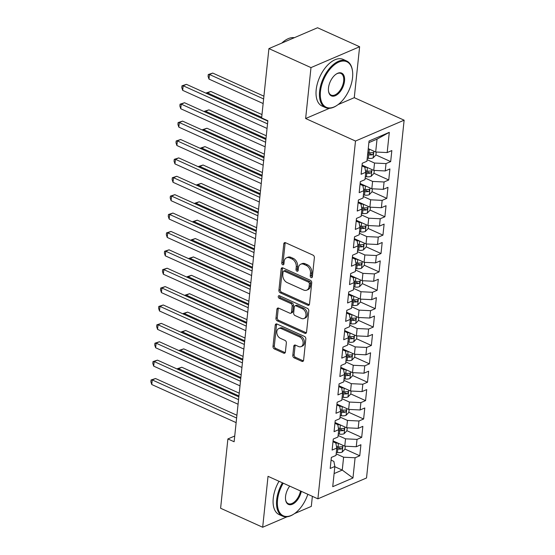 <?xml version="1.0" encoding="UTF-8"?>
<svg xmlns="http://www.w3.org/2000/svg" width="555" height="555" viewBox="0 0 555 555"><rect width="100%" height="100%" fill="white"/><g stroke="black" fill="none" stroke-linecap="round" stroke-linejoin="round"><path stroke-width="0.83" d="M311.161 277.597A1.408 1.006 -113.2 0 0 311.848 277.625A1.408 1.006 -113.2 0 0 312.368 276.813L314.38 257.638A2.012 1.436 -113.2 0 0 313.041 255.147L285.513 242.715A2.012 1.436 -113.2 0 0 284.528 242.674A2.012 1.436 -113.2 0 0 283.792 243.832L281.774 263.008A1.408 1.006 -113.2 0 0 282.71 264.749A1.408 1.006 -113.2 0 0 283.397 264.784A1.408 1.006 -113.2 0 0 283.917 263.972L284.174 261.488A6.431 4.606 -113.2 0 1 286.54 257.791A6.431 4.606 -113.2 0 1 289.675 257.922L291.972 258.963A6.431 4.606 -113.2 0 1 296.259 266.948L296.002 269.425A1.408 1.006 -113.2 0 0 296.939 271.173A1.408 1.006 -113.2 0 0 297.626 271.201A1.408 1.006 -113.2 0 0 298.139 270.396L298.403 267.912A6.431 4.606 -113.2 0 1 300.761 264.208A6.431 4.606 -113.2 0 1 303.904 264.346L306.2 265.38A6.431 4.606 -113.2 0 1 310.488 273.365L310.224 275.849A1.408 1.006 -113.2 0 0 311.161 277.597M292.811 355.373A2.012 1.436 -113.2 0 0 294.157 357.864L301.878 361.354A2.012 1.436 -113.2 0 0 302.857 361.395A2.012 1.436 -113.2 0 0 303.599 360.237L305.833 338.945A2.012 1.436 -113.2 0 0 304.494 336.448L276.966 324.016A2.012 1.436 -113.2 0 0 275.981 323.974A2.012 1.436 -113.2 0 0 275.245 325.133L273.004 346.431A2.012 1.436 -113.2 0 0 274.343 348.922L283.674 353.133A2.012 1.436 -113.2 0 0 284.659 353.181A2.012 1.436 -113.2 0 0 285.395 352.023L286.352 342.907A2.012 1.436 -113.2 0 0 285.013 340.409L280.386 338.321A5.377 3.85 -113.2 0 1 276.862 333.319A5.377 3.85 -113.2 0 1 278.776 328.553A5.377 3.85 -113.2 0 1 281.399 328.671L299.527 336.85A5.377 3.85 -113.2 0 1 303.051 341.852A5.377 3.85 -113.2 0 1 301.136 346.618A5.377 3.85 -113.2 0 1 298.514 346.507L295.489 345.141A2.012 1.436 -113.2 0 0 294.511 345.099A2.012 1.436 -113.2 0 0 293.775 346.258L292.811 355.373L294.129 354.805A2.012 1.436 -113.2 0 0 295.468 357.302L303.19 360.792A2.012 1.436 -113.2 0 0 303.412 360.868M234.127 441.752L267.864 120.733L261.634 117.924L268.918 48.604L310.987 67.599L305.638 118.527L355.498 141.039L317.897 498.834L268.03 476.322L262.675 527.25L220.606 508.255L227.89 438.943L234.127 441.752M307.775 305.229A2.012 1.436 -113.2 0 0 308.76 305.271A2.012 1.436 -113.2 0 0 309.496 304.112L311.737 282.814A2.012 1.436 -113.2 0 0 310.398 280.324L282.863 267.892A2.012 1.436 -113.2 0 0 281.885 267.85A2.012 1.436 -113.2 0 0 281.142 269.008L278.908 290.3A2.012 1.436 -113.2 0 0 280.247 292.797L307.775 305.229L309.093 304.66A2.012 1.436 -113.2 0 0 309.308 304.744M308.788 310.876L306.547 332.174A2.012 1.436 -113.2 0 1 305.812 333.333A2.012 1.436 -113.2 0 1 304.827 333.291L277.299 320.859A2.012 1.436 -113.2 0 1 275.953 318.362L276.917 309.253A2.012 1.436 -113.2 0 1 277.653 308.094A2.012 1.436 -113.2 0 1 278.631 308.136L289.8 313.18A2.012 1.436 -113.2 0 0 290.778 313.221A2.012 1.436 -113.2 0 0 291.521 312.063L292.152 306.02A2.012 1.436 -113.2 0 0 290.813 303.523L279.193 298.278A1.408 1.006 -113.2 0 1 278.263 296.967A1.408 1.006 -113.2 0 1 278.77 295.718A1.408 1.006 -113.2 0 1 279.456 295.746L307.442 308.386A2.012 1.436 -113.2 0 1 308.788 310.876M355.498 141.039L404.13 120.185L366.529 477.973L317.897 498.834M375.908 154.921L390.678 161.595L391.837 150.565L387.175 152.563L389.298 132.34L369.054 141.019L366.931 161.241L362.262 163.246L361.104 174.277L365.773 172.279L365.003 179.633L360.334 181.631L359.175 192.661L363.837 190.663L363.067 198.017L358.398 200.015L357.24 211.046L361.909 209.048L361.132 216.401L356.47 218.406L355.311 229.437L359.973 227.432L359.203 234.786L354.534 236.791L353.375 247.821L358.044 245.816L357.267 253.177L352.605 255.175L351.447 266.206L356.109 264.208L355.339 271.561L350.67 273.56L349.511 284.59L354.18 282.592L353.403 289.946L348.741 291.944L347.576 302.981L352.245 300.976L351.475 308.33L346.806 310.335L345.647 321.366L350.316 319.361L349.539 326.722L344.877 328.72L343.712 339.75L348.38 337.752L347.61 345.106L342.941 347.104L341.783 358.135L346.445 356.137L345.675 363.49L341.006 365.488L339.847 376.526L344.516 374.521L343.739 381.875L339.077 383.88L337.919 394.91L342.581 392.905L341.811 400.259L337.142 402.264L335.983 413.295L340.652 411.297L339.875 418.65L335.213 420.648L334.054 431.679L338.716 429.681L337.946 437.035L333.277 439.033L332.119 450.07L336.788 448.065L336.011 455.419L331.349 457.424L330.19 468.455L334.852 466.45L333.881 461.385L331.064 460.116M390.678 161.595L386.016 163.593L385.239 170.947L373.751 170.392L362.068 165.119M373.973 173.313L388.75 179.98L389.908 168.949L385.239 170.947M388.75 179.98L384.081 181.984L383.311 189.338L371.815 188.776L360.139 183.504M372.044 191.697L386.814 198.364L387.973 187.333L383.311 189.338M386.814 198.364L382.152 200.369L381.375 207.723L369.887 207.161L358.204 201.888M370.109 210.081L384.886 216.755L386.044 205.718L381.375 207.723M384.886 216.755L380.217 218.753L379.447 226.107L367.951 225.545L356.268 220.273M368.173 228.466L382.95 235.14L384.109 224.109L379.447 226.107M382.95 235.14L378.281 237.138L377.511 244.491L366.022 243.936L354.34 238.664M366.244 246.857L381.014 253.524L382.18 242.493L377.511 244.491M381.014 253.524L376.352 255.522L375.575 262.883L364.087 262.321L352.404 257.048M364.309 265.241L379.086 271.908L380.244 260.878L375.575 262.883M379.086 271.908L374.417 273.913L373.647 281.267L362.158 280.705L350.476 275.433M362.38 283.626L377.15 290.3L378.309 279.262L373.647 281.267M377.15 290.3L372.488 292.298L371.711 299.651L360.223 299.089L348.54 293.817M360.445 302.01L375.222 308.684L376.38 297.653L371.711 299.651M375.222 308.684L370.553 310.682L369.783 318.036L358.287 317.481L346.611 312.208M358.516 320.401L373.286 327.068L374.445 316.038L369.783 318.036M373.286 327.068L368.624 329.066L367.847 336.427L356.359 335.865L344.676 330.593M356.581 338.786L371.357 345.453L372.516 334.422L367.847 336.427M371.357 345.453L366.688 347.458L365.918 354.811L354.423 354.25L342.747 348.977M354.652 357.17L369.422 363.837L370.58 352.807L365.918 354.811M369.422 363.837L364.76 365.842L363.983 373.196L352.494 372.634L340.812 367.361M352.716 375.555L367.493 382.228L368.652 371.198L363.983 373.196M367.493 382.228L362.824 384.226L362.054 391.58L350.559 391.025L338.883 385.746M350.781 393.946L365.558 400.613L366.716 389.582L362.054 391.58M365.558 400.613L360.889 402.611L360.119 409.965L348.63 409.41L336.947 404.137M348.852 412.33L363.622 418.997L364.788 407.967L360.119 409.965M363.622 418.997L358.96 421.002L358.183 428.356L346.695 427.794L335.012 422.521M346.917 430.715L361.693 437.382L362.852 426.351L358.183 428.356M361.693 437.382L357.025 439.387L356.254 446.74L344.766 446.178L333.083 440.906M344.988 449.099L359.758 455.773L360.916 444.735L356.254 446.74M359.758 455.773L355.096 457.771L352.966 477.994L332.729 486.679L334.852 466.45M332.993 441.724L335.81 442.994L336.788 448.065M334.825 466.727L342.255 470.085L343.607 457.209L336.177 453.858M355.096 457.771L343.607 457.209M352.966 477.994L342.255 470.085L334.103 473.575M334.929 423.34L337.745 424.61L338.716 429.681M344.766 446.178L345.536 438.825L338.106 435.474M357.025 439.387L345.536 438.825M336.864 404.956L339.674 406.225L340.652 411.297M346.695 427.794L347.472 420.44L340.042 417.089M358.96 421.002L347.472 420.44M338.793 386.571L341.609 387.841L342.581 392.905M348.63 409.41L349.4 402.056L341.977 398.698M360.889 402.611L349.4 402.056M340.728 368.18L343.538 369.457L344.516 374.521M350.559 391.025L351.336 383.671L343.906 380.314M362.824 384.226L351.336 383.671M342.657 349.796L345.474 351.065L346.445 356.137M352.494 372.634L353.264 365.28L345.841 361.929M364.76 365.842L353.264 365.28M344.593 331.411L347.402 332.681L348.38 337.752M354.423 354.25L355.2 346.896L347.77 343.545M366.688 347.458L355.2 346.896M346.521 313.027L349.338 314.296L350.316 319.361M356.359 335.865L357.129 328.511L349.705 325.154M368.624 329.066L357.129 328.511M348.457 294.636L351.266 295.912L352.245 300.976M358.287 317.481L359.064 310.127L351.634 306.769M370.553 310.682L359.064 310.127M350.385 276.251L353.202 277.521L354.18 282.592M360.223 299.089L360.993 291.736L353.57 288.385M372.488 292.298L360.993 291.736M352.321 257.867L355.138 259.136L356.109 264.208M362.158 280.705L362.928 273.351L355.498 270.001M374.417 273.913L362.928 273.351M354.25 239.482L357.066 240.752L358.044 245.816M364.087 262.321L364.864 254.967L357.434 251.616M376.352 255.522L364.864 254.967M356.185 221.098L359.002 222.368L359.973 227.432M366.022 243.936L366.793 236.583L359.369 233.225M378.281 237.138L366.793 236.583M358.121 202.707L360.93 203.976L361.909 209.048M367.951 225.545L368.728 218.191L361.298 214.84M380.217 218.753L368.728 218.191M360.049 184.322L362.866 185.592L363.837 190.663M369.887 207.161L370.657 199.807L363.234 196.456M382.152 200.369L370.657 199.807M361.985 165.938L364.795 167.208L365.773 172.279M371.815 188.776L372.592 181.423L365.162 178.072M384.081 181.984L372.592 181.423M373.751 170.392L374.521 163.038L367.098 159.68M386.016 163.593L374.521 163.038M234.73 436.008L227.89 438.943M262.675 527.25L287.067 516.788M294.518 513.597L311.306 506.396L312.368 496.337M338.057 104.624L354.27 97.673L359.619 46.745L310.987 67.599M359.619 46.745L317.55 27.75L268.918 48.604M354.27 97.673L404.13 120.185M387.175 152.563L375.679 152.008L377.032 139.132L368.888 142.628M375.679 152.008L368.256 148.65M389.298 132.34L377.032 139.132M305.638 118.527L329.497 108.294M312.34 276.959A1.408 1.006 -113.2 0 1 311.535 275.287L311.799 272.803A6.431 4.606 -113.2 0 0 307.512 264.818L306.2 265.38M300.761 264.208L302.073 263.646A6.431 4.606 -113.2 0 1 305.215 263.785L307.512 264.818M286.54 257.791L287.851 257.229A6.431 4.606 -113.2 0 1 290.993 257.36L293.29 258.394A6.431 4.606 -113.2 0 1 297.577 266.379L297.313 268.863A1.408 1.006 -113.2 0 0 298.118 270.542M285.291 242.639A2.012 1.436 -113.2 0 0 285.103 243.263L283.092 262.439A1.408 1.006 -113.2 0 0 283.896 264.118M282.641 267.808A2.012 1.436 -113.2 0 0 282.46 268.44L280.219 289.738A2.012 1.436 -113.2 0 0 281.558 292.235L309.093 304.66M309.385 283.834A1.408 1.006 -113.2 0 0 308.448 282.086L284.278 271.18A1.408 1.006 -113.2 0 0 283.591 271.145A1.408 1.006 -113.2 0 0 283.078 271.957L282.8 274.572A6.431 4.606 -113.2 0 0 287.088 282.557L303.606 290.015A6.431 4.606 -113.2 0 0 306.749 290.154A6.431 4.606 -113.2 0 0 309.107 286.449L309.385 283.834L310.696 283.272A1.408 1.006 -113.2 0 0 309.759 281.524L308.448 282.086M283.591 271.145L284.909 270.583A1.408 1.006 -113.2 0 1 285.596 270.611L309.759 281.524M306.749 290.154L308.067 289.592A6.431 4.606 -113.2 0 0 310.425 285.887L309.107 286.449M310.696 283.272L310.425 285.887M278.416 308.06A2.012 1.436 -113.2 0 0 278.228 308.684L277.271 317.8A2.012 1.436 -113.2 0 0 278.61 320.297L306.145 332.723A2.012 1.436 -113.2 0 0 306.36 332.806M290.778 313.221L292.096 312.659A2.012 1.436 -113.2 0 0 292.832 311.501L293.47 305.451A2.012 1.436 -113.2 0 0 292.131 302.961L280.504 297.709L279.193 298.278M279.588 295.808A1.408 1.006 -113.2 0 0 280.504 297.709M301.386 318.41A5.377 3.85 -113.2 0 0 304.008 318.521A5.377 3.85 -113.2 0 0 305.923 313.755A5.377 3.85 -113.2 0 0 302.399 308.753L296.016 305.867A2.012 1.436 -113.2 0 0 295.031 305.826A2.012 1.436 -113.2 0 0 294.296 306.984L293.657 313.027A2.012 1.436 -113.2 0 0 294.996 315.524L301.386 318.41M304.008 318.521L305.326 317.959A5.377 3.85 -113.2 0 0 307.241 313.193A5.377 3.85 -113.2 0 0 303.717 308.192L302.399 308.753M295.031 305.826L296.349 305.264A2.012 1.436 -113.2 0 1 297.327 305.305L303.717 308.192M295.274 345.064A2.012 1.436 -113.2 0 0 295.087 345.696L294.129 354.805M301.136 346.618L302.454 346.056A5.377 3.85 -113.2 0 0 304.369 341.29A5.377 3.85 -113.2 0 0 300.838 336.288L299.527 336.85M278.776 328.553L280.088 327.991A5.377 3.85 -113.2 0 1 282.717 328.102L300.838 336.288M276.744 323.94A2.012 1.436 -113.2 0 0 276.556 324.571L274.323 345.862A2.012 1.436 -113.2 0 0 275.662 348.36L284.993 352.571A2.012 1.436 -113.2 0 0 285.208 352.654M367.618 154.679L368.735 154.838A5.425 2.331 6 0 0 372.266 154.79C373.612 153.735 373.688 153 372.495 152.583A5.425 2.331 -174 0 1 368.964 152.632L369.332 149.135L368.222 148.983M376.214 152.028L375.901 154.984L373.078 157.946A5.425 2.331 -174 0 1 368.367 158.328L367.257 158.175M263.916 96.181L212.738 73.08L209.45 74.488L208.971 79.081L263.139 103.542M368.964 152.632L367.854 152.472M372.266 154.79L370.025 153.777A2.761 1.186 -174 0 1 369.054 153.721L367.743 153.541M373.009 152.625L372.495 152.583M263.625 98.943L209.45 74.488L208.271 74.53L212.738 73.08M208.971 79.081L208.076 76.368L208.271 74.53M267.829 121.087L186.452 84.353L183.164 85.761L267.538 123.848M182.685 90.354L181.79 87.641L181.978 85.803L183.164 85.761L182.685 90.354L267.052 128.448M181.978 85.803L186.452 84.353M363.698 165.855L362.013 165.619M367.396 167.52L364.656 167.145M374.278 170.413L373.966 173.368L371.142 176.337A5.425 2.331 -174 0 1 366.432 176.712L365.322 176.559M261.981 114.566L210.81 91.464L207.521 92.872L207.424 93.816M365.69 173.07L366.8 173.222A5.425 2.331 6 0 0 370.331 173.181C371.677 172.126 371.76 171.391 370.567 170.975A5.425 2.331 -174 0 1 367.035 171.016L365.488 170.801M370.331 173.181L368.09 172.168A2.761 1.186 -174 0 1 367.119 172.106L365.703 171.911M371.08 171.009L370.567 170.975M261.696 117.327L207.521 92.872L206.335 92.914L210.81 91.464M206.293 93.309L206.335 92.914M361.77 184.239L360.084 184.01M365.461 185.904L362.72 185.53M372.343 188.804L372.037 191.752L369.214 194.722A5.425 2.331 -174 0 1 364.503 195.103L363.386 194.951M266.282 135.767L208.874 109.848L205.586 111.257L205.489 112.207M363.754 191.454L364.871 191.607A5.425 2.331 6 0 0 368.402 191.565C369.748 190.511 369.824 189.775 368.631 189.359A5.425 2.331 -174 0 1 365.1 189.401L363.553 189.186M368.402 191.565L366.161 190.552A2.761 1.186 -174 0 1 365.19 190.49L363.768 190.296M369.144 189.394L368.631 189.359M265.991 138.528L205.586 111.257L204.406 111.298L208.874 109.848M204.365 111.694L204.406 111.298M265.894 139.471L184.517 102.737L181.235 104.146L265.602 142.233M180.75 108.745L179.855 106.026L180.049 104.187L181.235 104.146L180.75 108.745L265.124 146.832M180.049 104.187L184.517 102.737M263.965 157.863L182.588 121.122L179.3 122.53L263.674 160.624M178.821 127.13L177.919 124.41L178.113 122.572L179.3 122.53L178.821 127.13L263.188 165.217M178.113 122.572L182.588 121.122M320.478 91.367A24.982 13.75 114.3 0 0 337.045 105.339A24.982 13.75 114.3 0 0 352.55 77.61A24.982 13.75 114.3 0 0 352.501 71.096A24.982 13.75 114.3 0 0 336.365 63.388A24.982 13.75 114.3 0 0 320.478 91.367M337.045 105.339L336.594 105.637A25.599 14.09 -65.7 0 1 325.514 107.608A25.599 14.09 -65.7 0 1 319.618 91.318A25.599 14.09 -65.7 0 1 330.058 67.745A25.599 14.09 -65.7 0 1 346.577 60.946A25.599 14.09 -65.7 0 1 352.432 70.554L352.501 71.096M328.498 87.926A12.487 6.875 -65.7 0 1 336.247 74.058A12.487 6.875 -65.7 0 1 344.53 81.051A12.487 6.875 -65.7 0 1 336.587 95.037A12.487 6.875 -65.7 0 1 328.518 91.186A12.487 6.875 -65.7 0 1 328.498 87.926M328.484 90.909A11.877 6.535 114.3 0 0 331.162 95.099A11.877 6.535 114.3 0 0 338.827 91.95A11.877 6.535 114.3 0 0 343.67 81.009A11.877 6.535 114.3 0 0 340.936 73.454A11.877 6.535 114.3 0 0 336.018 74.217M325.514 107.608L322.087 106.06A25.599 14.09 -65.7 0 1 316.19 89.771A25.599 14.09 -65.7 0 1 326.631 66.198A25.599 14.09 -65.7 0 1 343.15 59.399L346.577 60.946M281.843 43.061A25.599 14.09 -65.7 0 1 294.365 37.691M283.21 483.176A24.982 13.75 114.3 0 0 277.542 499.902A24.982 13.75 114.3 0 0 294.108 513.875A24.982 13.75 114.3 0 0 307.824 494.283M294.108 513.875L293.65 514.18A25.599 14.09 -65.7 0 1 282.578 516.143A25.599 14.09 -65.7 0 1 276.681 499.861A25.599 14.09 -65.7 0 1 282.426 482.822M301.316 491.348A12.487 6.875 -65.7 0 1 293.026 503.94A12.487 6.875 -65.7 0 1 285.582 499.722A12.487 6.875 -65.7 0 1 285.554 496.461A12.487 6.875 -65.7 0 1 289.71 486.111M282.578 516.143L279.151 514.596A25.599 14.09 -65.7 0 1 273.247 498.314A25.599 14.09 -65.7 0 1 278.999 481.275M285.548 499.444A11.877 6.535 114.3 0 0 288.218 503.635A11.877 6.535 114.3 0 0 300.519 490.988M359.834 202.624L358.148 202.395M361.825 209.839L362.935 209.991A5.425 2.331 6 0 0 366.466 209.95C367.812 208.895 367.889 208.16 366.702 207.743A5.425 2.331 -174 0 1 363.171 207.785L363.539 204.296L360.792 203.914M370.414 207.188L370.102 210.144L367.278 213.106A5.425 2.331 -174 0 1 362.568 213.488L361.458 213.335M264.353 154.151L206.939 128.24L203.657 129.648L203.553 130.591M363.171 207.785L361.624 207.577M366.466 209.95L364.226 208.937A2.761 1.186 -174 0 1 363.254 208.881L361.839 208.687M367.209 207.785L366.702 207.743M264.062 156.912L203.657 129.648L202.471 129.69L206.939 128.24M202.429 130.085L202.471 129.69M357.906 221.015L356.22 220.779M361.596 222.68L358.856 222.298M368.478 225.573L368.173 228.528L365.35 231.49A5.425 2.331 -174 0 1 360.639 231.872L359.522 231.719M262.418 172.543L205.01 146.624L201.722 148.032L201.625 148.976M359.89 228.223L361.007 228.382A5.425 2.331 6 0 0 364.538 228.334C365.884 227.279 365.96 226.544 364.767 226.128A5.425 2.331 -174 0 1 361.236 226.176L359.689 225.961M364.538 228.334L362.297 227.321A2.761 1.186 -174 0 1 361.319 227.266L359.904 227.071M365.28 226.169L364.767 226.128M262.126 175.304L201.722 148.032L200.535 148.074L205.01 146.624M200.494 148.469L200.535 148.074M262.029 176.247L180.652 139.513L177.371 140.921L261.738 179.008M176.885 145.514L175.99 142.802L176.185 140.963L177.371 140.921L176.885 145.514L261.259 183.608M176.185 140.963L180.652 139.513M260.094 194.632L178.724 157.897L175.435 159.306L259.809 197.393M174.95 163.898L174.055 161.186L174.249 159.347L175.435 159.306L174.95 163.898L259.324 201.992M174.249 159.347L178.724 157.897M355.97 239.399L354.284 239.163M357.961 246.614L359.071 246.767A5.425 2.331 6 0 0 362.602 246.725C363.948 245.671 364.024 244.935 362.838 244.519A5.425 2.331 -174 0 1 359.307 244.561L359.668 241.071L356.927 240.69M366.55 243.957L366.238 246.913L363.414 249.882A5.425 2.331 -174 0 1 358.703 250.256L357.593 250.104M260.489 190.927L203.075 165.008L199.793 166.417L199.689 167.36M359.307 244.561L357.76 244.346M362.602 246.725L360.362 245.712A2.761 1.186 -174 0 1 359.39 245.65L357.975 245.456M363.345 244.554L362.838 244.519M260.198 193.688L199.793 166.417L198.607 166.458L203.075 165.008M198.565 166.854L198.607 166.458M258.165 213.016L176.788 176.282L173.5 177.69L257.874 215.777M173.021 182.29L172.126 179.57L172.321 177.732L173.5 177.69L173.021 182.29L257.388 220.377M172.321 177.732L176.788 176.282M354.041 257.784L352.356 257.555M356.026 264.999L357.142 265.151A5.425 2.331 6 0 0 360.674 265.11C362.02 264.055 362.096 263.32 360.903 262.903A5.425 2.331 -174 0 1 357.371 262.945L357.739 259.456L354.992 259.074M364.614 262.349L364.302 265.297L361.485 268.266A5.425 2.331 -174 0 1 356.775 268.648L355.658 268.488M258.554 209.311L201.146 183.393L197.857 184.801L197.76 185.752M357.371 262.945L355.824 262.73M360.674 265.11L358.433 264.097A2.761 1.186 -174 0 1 357.455 264.034L356.039 263.84M361.416 262.938L360.903 262.903M258.262 212.072L197.857 184.801L196.671 184.843L201.146 183.393M196.63 185.238L196.671 184.843M256.23 231.407L174.86 194.666L171.571 196.075L255.945 234.168M171.086 200.674L170.191 197.955L170.385 196.116L171.571 196.075L171.086 200.674L255.46 238.761M170.385 196.116L174.86 194.666M352.106 276.168L350.42 275.939M354.097 283.383L355.207 283.536A5.425 2.331 6 0 0 358.738 283.494C360.084 282.44 360.16 281.704 358.974 281.288A5.425 2.331 -174 0 1 355.436 281.329L355.804 277.84L353.063 277.458M362.686 280.733L362.373 283.688L359.55 286.651A5.425 2.331 -174 0 1 354.839 287.032L353.729 286.879M256.625 227.696L199.21 201.777L195.929 203.192L195.825 204.136M355.436 281.329L353.896 281.121M358.738 283.494L356.497 282.481A2.761 1.186 -174 0 1 355.526 282.426L354.111 282.224M359.48 281.323L358.974 281.288M256.334 230.457L195.929 203.192L194.743 203.234L199.21 201.777M194.701 203.623L194.743 203.234M350.17 294.552L348.491 294.323M352.161 301.767L353.271 301.92A5.425 2.331 6 0 0 356.81 301.878C358.155 300.824 358.232 300.089 357.038 299.672A5.425 2.331 -174 0 1 353.507 299.714L353.875 296.224L351.128 295.843M360.75 299.117L360.438 302.073L357.614 305.035A5.425 2.331 -174 0 1 352.911 305.416L351.794 305.264M254.689 246.087L197.282 220.168L193.993 221.577L193.896 222.52M353.507 299.714L351.96 299.506M356.81 301.878L354.562 300.865A2.761 1.186 -174 0 1 353.591 300.81L352.175 300.616M357.552 299.714L357.038 299.672M254.398 248.848L193.993 221.577L192.807 221.618L197.282 220.168M192.765 222.014L192.807 221.618M348.242 312.944L346.556 312.708M350.233 320.159L351.343 320.311A5.425 2.331 6 0 0 354.874 320.263C356.22 319.215 356.296 318.48 355.11 318.057A5.425 2.331 -174 0 1 351.572 318.105L351.939 314.609L349.192 314.234M358.821 317.502L358.509 320.457L355.686 323.426A5.425 2.331 -174 0 1 350.975 323.801L349.865 323.648M252.754 264.471L195.346 238.553L192.058 239.961L191.961 240.905M351.572 318.105L350.032 317.89M354.874 320.263L352.633 319.257A2.761 1.186 -174 0 1 351.662 319.194L350.24 319M355.616 318.098L355.11 318.057M252.47 267.232L192.058 239.961L190.878 240.003L195.346 238.553M190.837 240.398L190.878 240.003M346.306 331.328L344.627 331.092M348.297 338.543L349.407 338.696A5.425 2.331 6 0 0 352.945 338.654C354.284 337.6 354.368 336.864 353.174 336.448A5.425 2.331 -174 0 1 349.643 336.49L350.011 333L347.263 332.618M356.886 335.893L356.574 338.841L353.75 341.811A5.425 2.331 -174 0 1 349.039 342.192L347.929 342.033M250.825 282.856L193.417 256.937L190.129 258.346L190.032 259.296M349.643 336.49L348.096 336.274M352.945 338.654L350.698 337.641A2.761 1.186 -174 0 1 349.726 337.579L348.311 337.385M353.688 336.483L353.174 336.448M250.534 285.617L190.129 258.346L188.943 258.387L193.417 256.937M188.901 258.783L188.943 258.387M344.377 349.712L342.692 349.483M348.068 351.377L345.328 351.003M354.95 354.277L354.645 357.233L351.821 360.195A5.425 2.331 -174 0 1 347.111 360.577L345.994 360.424M248.89 301.24L191.482 275.322L188.194 276.737L188.096 277.68M346.362 356.927L347.479 357.08A5.425 2.331 6 0 0 351.01 357.038C352.356 355.984 352.432 355.249 351.239 354.832A5.425 2.331 -174 0 1 347.707 354.874L346.167 354.659M351.01 357.038L348.769 356.026A2.761 1.186 -174 0 1 347.798 355.97L346.375 355.769M351.752 354.867L351.239 354.832M248.598 304.001L188.194 276.737L187.014 276.778L191.482 275.322M186.973 277.167L187.014 276.778M342.442 368.097L340.756 367.868M344.433 375.312L345.543 375.464A5.425 2.331 6 0 0 349.074 375.423C350.42 374.368 350.496 373.633 349.31 373.217A5.425 2.331 -174 0 1 345.779 373.258L346.147 369.769L343.399 369.387M353.022 372.662L352.709 375.617L349.886 378.579A5.425 2.331 -174 0 1 345.175 378.961L344.065 378.808M246.961 319.631L189.546 293.713L186.265 295.121L186.161 296.065M345.779 373.258L344.232 373.05M349.074 375.423L346.833 374.41A2.761 1.186 -174 0 1 345.862 374.354L344.447 374.16M349.817 373.258L349.31 373.217M246.67 322.393L186.265 295.121L185.079 295.163L189.546 293.713M185.037 295.558L185.079 295.163M340.513 386.488L338.827 386.252M342.497 393.703L343.614 393.856A5.425 2.331 6 0 0 347.146 393.807C348.491 392.76 348.568 392.024 347.375 391.601A5.425 2.331 -174 0 1 343.843 391.65L344.211 388.153L341.464 387.779M351.086 391.046L350.781 394.001L347.957 396.971A5.425 2.331 -174 0 1 343.247 397.345L342.13 397.193M245.026 338.016L187.618 312.097L184.329 313.506L184.232 314.449M343.843 391.65L342.296 391.435M347.146 393.807L344.905 392.801A2.761 1.186 -174 0 1 343.927 392.739L342.511 392.545M347.888 391.643L347.375 391.601M244.734 340.777L184.329 313.506L183.143 313.547L187.618 312.097M183.101 313.943L183.143 313.547M338.578 404.873L336.892 404.637M340.569 412.087L341.679 412.24A5.425 2.331 6 0 0 345.21 412.198C346.556 411.144 346.632 410.409 345.446 409.992A5.425 2.331 -174 0 1 341.915 410.034L342.275 406.544L339.535 406.163M349.157 409.437L348.845 412.386L346.022 415.355A5.425 2.331 -174 0 1 341.311 415.73L340.201 415.577M243.097 356.4L185.682 330.482L182.401 331.89L182.297 332.833M341.915 410.034L340.368 409.819M345.21 412.198L342.969 411.186A2.761 1.186 -174 0 1 341.998 411.123L340.583 410.929M345.952 410.027L345.446 409.992M242.806 359.161L182.401 331.89L181.214 331.932L185.682 330.482M181.173 332.327L181.214 331.932M336.649 423.257L334.963 423.028M338.633 430.472L339.75 430.625A5.425 2.331 6 0 0 343.281 430.583C344.627 429.528 344.704 428.793 343.51 428.377A5.425 2.331 -174 0 1 339.979 428.418L340.347 424.929L337.6 424.547M347.222 427.822L346.91 430.777L344.093 433.739A5.425 2.331 -174 0 1 339.382 434.121L338.266 433.968M241.161 374.785L183.754 348.866L180.465 350.274L180.368 351.225M339.979 428.418L338.432 428.203M343.281 430.583L341.041 429.57A2.761 1.186 -174 0 1 340.062 429.514L338.647 429.313M344.024 428.411L343.51 428.377M240.87 377.546L180.465 350.274L179.279 350.316L183.754 348.866M179.237 350.711L179.279 350.316M254.301 249.792L172.924 213.051L169.636 214.466L254.01 252.553M169.157 219.058L168.262 216.346L168.456 214.507L169.636 214.466L169.157 219.058L253.524 257.145M168.456 214.507L172.924 213.051M252.365 268.176L170.989 231.442L167.707 232.85L252.074 270.937M167.221 237.443L166.327 234.73L166.521 232.892L167.707 232.85L167.221 237.443L251.595 275.537M166.521 232.892L170.989 231.442M250.437 286.56L169.06 249.826L165.772 251.235L250.145 289.322M165.293 255.834L164.398 253.115L164.585 251.276L165.772 251.235L165.293 255.834L249.66 293.921M164.585 251.276L169.06 249.826M248.501 304.952L167.124 268.211L163.843 269.619L248.21 307.713M163.357 274.219L162.462 271.499L162.657 269.661L163.843 269.619L163.357 274.219L247.731 312.305M162.657 269.661L167.124 268.211M246.573 323.336L165.196 286.595L161.907 288.01L246.281 326.097M161.429 292.603L160.534 289.89L160.721 288.052L161.907 288.01L161.429 292.603L245.796 330.69M160.721 288.052L165.196 286.595M244.637 341.72L163.26 304.986L159.979 306.395L244.346 344.482M159.493 310.987L158.598 308.275L158.792 306.436L159.979 306.395L159.493 310.987L243.867 349.081M158.792 306.436L163.26 304.986M242.708 360.105L161.332 323.371L158.043 324.779L242.417 362.866M157.558 329.379L156.663 326.659L156.857 324.821L158.043 324.779L157.558 329.379L241.931 367.465M156.857 324.821L161.332 323.371M240.773 378.496L159.396 341.755L156.115 343.163L240.481 381.257M155.629 347.763L154.734 345.043L154.928 343.205L156.115 343.163L155.629 347.763L239.996 385.85M154.928 343.205L159.396 341.755M238.837 396.881L157.467 360.139L154.179 361.548L238.553 399.642M153.693 366.147L152.798 363.435L152.993 361.589L154.179 361.548L153.693 366.147L238.067 404.234M152.993 361.589L157.467 360.139M334.714 441.641L333.028 441.412M336.705 448.856L337.815 449.009A5.425 2.331 6 0 0 341.346 448.967C342.692 447.913 342.768 447.177 341.582 446.761A5.425 2.331 -174 0 1 338.044 446.803L338.411 443.313L335.671 442.932M345.293 446.206L344.981 449.162L342.157 452.124A5.425 2.331 -174 0 1 337.447 452.505L336.337 452.353M239.233 393.169L181.818 367.257L178.537 368.666L178.432 369.609M338.044 446.803L336.503 446.595M341.346 448.967L339.105 447.954A2.761 1.186 -174 0 1 338.134 447.899L336.719 447.705M342.088 446.803L341.582 446.761M238.941 395.937L178.537 368.666L177.35 368.707L181.818 367.257M177.309 369.103L177.35 368.707M236.909 415.265L155.532 378.531L152.243 379.939L236.617 418.026M151.765 384.532L150.87 381.819L151.064 379.981L152.243 379.939L151.765 384.532L236.132 422.626M151.064 379.981L155.532 378.531M311.799 272.803L310.488 273.365M305.215 263.785L303.904 264.346M297.313 268.863L296.002 269.425M297.577 266.379L296.259 266.948M293.29 258.394L291.972 258.963M290.993 257.36L289.675 257.922M283.092 262.439L281.774 263.008M285.103 243.263L283.792 243.832M311.535 275.287L310.224 275.849M281.558 292.235L280.247 292.797M280.219 289.738L278.908 290.3M282.46 268.44L281.142 269.008M285.596 270.611L284.278 271.18M306.145 332.723L304.827 333.291M278.61 320.297L277.299 320.859M277.271 317.8L275.953 318.362M278.228 308.684L276.917 309.253M292.832 311.501L291.521 312.063M293.47 305.451L292.152 306.02M292.131 302.961L290.813 303.523M297.327 305.305L296.016 305.867M295.087 345.696L293.775 346.258M282.717 328.102L281.399 328.671M284.993 352.571L283.674 353.133M275.662 348.36L274.343 348.922M274.323 345.862L273.004 346.431M276.556 324.571L275.245 325.133M303.19 360.792L301.878 361.354M295.468 357.302L294.157 357.864M373.147 157.877L373.855 151.175M368.367 158.328L368.735 154.838M371.219 176.261L371.919 169.566M367.035 171.016L367.403 167.527M366.432 176.712L366.8 173.222M369.283 194.645L369.991 187.951M365.1 189.401L365.467 185.911M364.503 195.103L364.871 191.607M367.354 213.037L368.055 206.335M362.568 213.488L362.935 209.991M365.419 231.421L366.12 224.72M361.236 226.176L361.603 222.68M360.639 231.872L361.007 228.382M363.483 249.805L364.191 243.111M358.703 250.256L359.071 246.767M361.555 268.19L362.255 261.495M356.775 268.648L357.142 265.151M359.619 286.574L360.327 279.88M354.839 287.032L355.207 283.536M357.691 304.966L358.391 298.264M352.911 305.416L353.271 301.92M355.755 323.35L356.463 316.655M350.975 323.801L351.343 320.311M353.826 341.734L354.527 335.04M349.039 342.192L349.407 338.696M351.891 360.119L352.598 353.424M347.707 354.874L348.075 351.384M347.111 360.577L347.479 357.08M349.962 378.51L350.663 371.808M345.175 378.961L345.543 375.464M348.027 396.894L348.727 390.2M343.247 397.345L343.614 393.856M346.091 415.279L346.799 408.584M341.311 415.73L341.679 412.24M344.162 433.663L344.863 426.968M339.382 434.121L339.75 430.625M342.227 452.054L342.934 445.353M337.447 452.505L337.815 449.009"/></g></svg>
